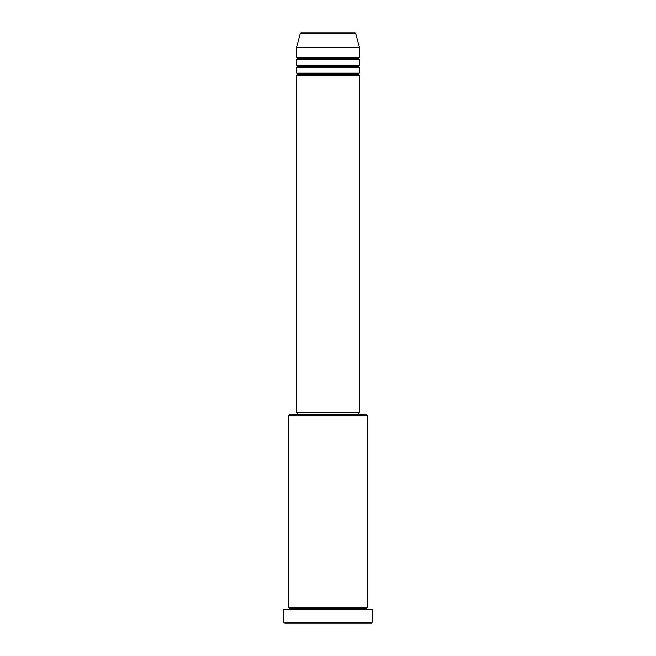 <?xml version="1.0" encoding="UTF-8"?>
<svg xmlns="http://www.w3.org/2000/svg" width="656" height="656" viewBox="0 0 656 656"><rect width="100%" height="100%" fill="white"/><g stroke="black" fill="none" stroke-linecap="round" stroke-linejoin="round"><path stroke-width="0.98" d="M354.781 32.8L301.219 32.8A0.984 0.984 0 0 0 300.268 33.53L355.732 33.53A0.984 0.984 0 0 0 354.781 32.8L301.219 32.8A0.984 0.984 0 0 0 300.268 33.53L296.512 47.56L359.488 47.56L355.732 33.53L300.268 33.53L296.512 47.56L296.512 57.4A0.984 0.984 0 0 1 297.496 58.384A0.984 0.984 0 0 1 296.512 59.368L296.512 65.272A0.984 0.984 0 0 1 297.496 66.256A0.984 0.984 0 0 1 296.512 67.24L296.512 73.144A0.984 0.984 0 0 1 297.496 74.128A0.984 0.984 0 0 1 296.512 75.112L296.512 412.624L359.488 412.624L359.488 75.112A0.984 0.984 0 0 1 358.504 74.128A0.984 0.984 0 0 1 359.488 73.144L359.488 67.24A0.984 0.984 0 0 1 358.504 66.256A0.984 0.984 0 0 1 359.488 65.272L359.488 59.368A0.984 0.984 0 0 1 358.504 58.384A0.984 0.984 0 0 1 359.488 57.4L359.488 47.56L296.512 47.56L296.512 57.4L359.488 57.4A0.984 0.984 0 0 0 358.504 58.384L297.496 58.384A0.984 0.984 0 0 0 296.512 57.4L359.488 57.4L359.488 47.56L355.732 33.53A0.984 0.984 0 0 0 354.781 32.8M367.36 415.576L366.376 414.592L289.624 414.592L288.64 415.576L367.36 415.576L288.64 415.576L288.64 607.456A0.984 0.984 0 0 1 289.624 608.44A0.984 0.984 0 0 1 288.64 609.424A0.984 0.984 0 0 0 289.624 608.44A0.984 0.984 0 0 0 288.64 607.456L367.36 607.456L367.36 415.576L367.36 607.456A0.984 0.984 0 0 0 366.376 608.44A0.984 0.984 0 0 1 367.36 607.456L288.64 607.456L288.64 415.576L289.624 414.592L366.376 414.592L367.36 415.576M283.72 622.216L284.704 623.2L371.296 623.2L372.28 622.216L283.72 622.216L372.28 622.216L372.28 609.424L283.72 609.424L283.72 622.216L283.72 609.424L372.28 609.424L372.28 622.216L371.296 623.2L284.704 623.2L283.72 622.216M367.36 609.424A0.984 0.984 0 0 1 366.376 608.44L289.624 608.44L366.376 608.44A0.984 0.984 0 0 0 367.36 609.424M296.512 73.144L359.488 73.144A0.984 0.984 0 0 0 358.504 74.128L297.496 74.128A0.984 0.984 0 0 0 296.512 73.144L296.512 67.24A0.984 0.984 0 0 0 297.496 66.256A0.984 0.984 0 0 0 296.512 65.272L359.488 65.272A0.984 0.984 0 0 0 358.504 66.256L297.496 66.256L358.504 66.256A0.984 0.984 0 0 0 359.488 67.24L296.512 67.24L359.488 67.24L359.488 73.144L296.512 73.144M359.488 75.112L296.512 75.112A0.984 0.984 0 0 0 297.496 74.128L358.504 74.128A0.984 0.984 0 0 0 359.488 75.112L359.488 412.624L296.512 412.624L296.512 75.112L359.488 75.112M358.504 414.592L358.504 412.624L358.504 414.592M297.496 412.624L297.496 414.592L297.496 412.624M359.488 59.368L296.512 59.368A0.984 0.984 0 0 0 297.496 58.384L358.504 58.384A0.984 0.984 0 0 0 359.488 59.368L359.488 65.272L296.512 65.272L296.512 59.368L359.488 59.368"/></g></svg>
